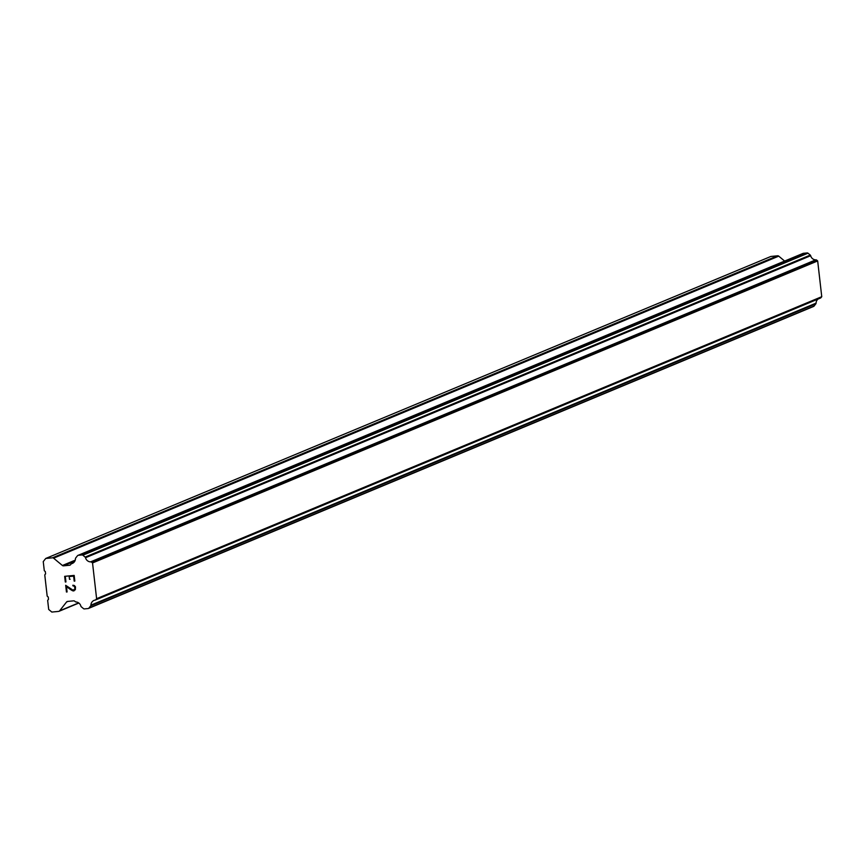 <?xml version="1.0" encoding="UTF-8"?>
<svg xmlns="http://www.w3.org/2000/svg" width="865" height="865" viewBox="0 0 865 865"><rect width="100%" height="100%" fill="white"/><g stroke="black" fill="none" stroke-linecap="round" stroke-linejoin="round"><path stroke-width="1.3" d="M73.622 576.122L69.816 576.501L73.633 576.122L74.206 581.139L74.833 581.075L74.195 581.139L73.622 576.122M70.13 579.226L69.492 579.291L70.13 579.226M69.492 579.291L69.178 576.555L69.492 579.291M65.372 576.923L65.945 581.94L65.372 576.923M65.945 581.94L65.308 582.004L65.945 581.94M64.67 576.339L65.308 581.994L64.659 576.339L74.185 575.42L74.833 581.075M72.865 585.216L72.941 585.875L72.865 585.216L74.412 585.529L75.493 586.881L75.352 589.735L73.125 590.925L74.076 590.827M73.125 590.925L72.163 590.535L73.136 590.914M72.163 590.535L70.216 589.335L72.163 590.535M70.216 589.335L66.475 586.632L70.216 589.335M66.475 586.632L67.081 591.963L66.486 586.632M65.686 585.313L66.454 592.017L65.686 585.313L73.114 590.244L75.06 588.751L74.347 586.167L72.941 585.875L74.347 586.167L75.071 588.751L73.125 590.244M62.41 565.494A1.546 1.503 67.4 0 0 63.523 565.84L69.568 565.256A1.546 1.503 67.4 0 0 70.573 564.704L70.898 564.283A1.157 1.125 67.4 0 1 71.481 563.731A5.406 5.244 67.4 0 0 75.46 558.693A1.157 1.125 67.4 0 1 75.698 558.001L77.493 555.73A1.157 1.125 67.4 0 1 78.25 555.308L82.024 554.952A1.157 1.125 67.4 0 1 82.856 555.211L85.127 557.092A1.157 1.125 67.4 0 1 85.527 557.72A5.406 5.244 67.4 0 0 90.533 561.882A1.157 1.125 67.4 0 1 91.539 562.12L92.533 562.942L96.61 598.699L95.82 599.705A1.157 1.125 67.4 0 1 94.891 600.115A5.406 5.244 67.4 0 0 90.933 605.154A1.157 1.125 67.4 0 1 90.684 605.846L88.89 608.127A1.157 1.125 67.4 0 1 88.133 608.538L84.359 608.906A1.157 1.125 67.4 0 1 83.527 608.646L81.256 606.765A1.157 1.125 67.4 0 1 80.867 606.138A5.406 5.244 67.4 0 0 75.839 601.964A1.157 1.125 67.4 0 1 75.136 601.543L74.725 601.197A1.546 1.503 67.4 0 0 73.622 600.851L67.578 601.435A1.546 1.503 67.4 0 0 66.573 601.986L59.588 610.852A1.546 1.503 67.4 0 1 58.582 611.404L51.835 612.063L48.7 609.457L47.661 600.375L48.494 599.326L48.235 597.023L47.186 596.158L44.764 574.911L45.596 573.863L45.326 571.57L44.288 570.705L43.25 561.612L45.726 558.466L52.473 557.817A1.546 1.503 67.4 0 1 53.576 558.163L62.41 565.494L75.233 560.152M784.641 261.068L778.727 256.148A1.546 1.503 -112.6 0 0 777.613 255.802L770.866 256.462L45.726 558.466M820.042 298.111A1.157 1.125 -112.6 0 0 820.961 297.69L821.75 296.695L817.674 260.938L816.679 260.106A1.157 1.125 -112.6 0 0 815.684 259.878A5.406 5.244 67.4 0 1 810.667 255.716A1.157 1.125 -112.6 0 0 810.278 255.089L807.996 253.196A1.157 1.125 -112.6 0 0 807.164 252.937L803.39 253.304A1.157 1.125 -112.6 0 0 802.796 253.553M88.727 608.29L813.273 306.534A1.157 1.125 -112.6 0 0 814.03 306.124L815.825 303.831A1.157 1.125 -112.6 0 0 816.073 303.139A5.406 5.244 67.4 0 1 818.106 299.041M96.61 598.699L821.75 296.695M92.533 562.942L817.674 260.938M90.533 561.882L815.684 259.878M71.481 563.731L73.006 563.104L71.471 563.742M59.588 610.852L78.65 602.916M66.573 601.986L67.989 601.402M88.89 608.127L814.03 306.124M90.684 605.846L815.825 303.831M90.933 605.154L816.073 303.139M95.82 599.705L820.961 297.69M91.539 562.12L816.679 260.106M85.527 557.72L810.667 255.716M85.127 557.092L810.278 255.089M82.856 555.211L807.996 253.196M82.024 554.952L807.164 252.937M78.25 555.308L803.39 253.304M69.568 565.256L70.357 564.921M63.523 565.84L74.844 561.126M53.576 558.163L778.727 256.148M52.473 557.817L777.613 255.802M59.004 611.306L78.834 603.046M88.446 608.463L813.587 306.448M95.377 600.04L820.517 298.025M77.936 555.395L803.077 253.38"/></g></svg>
